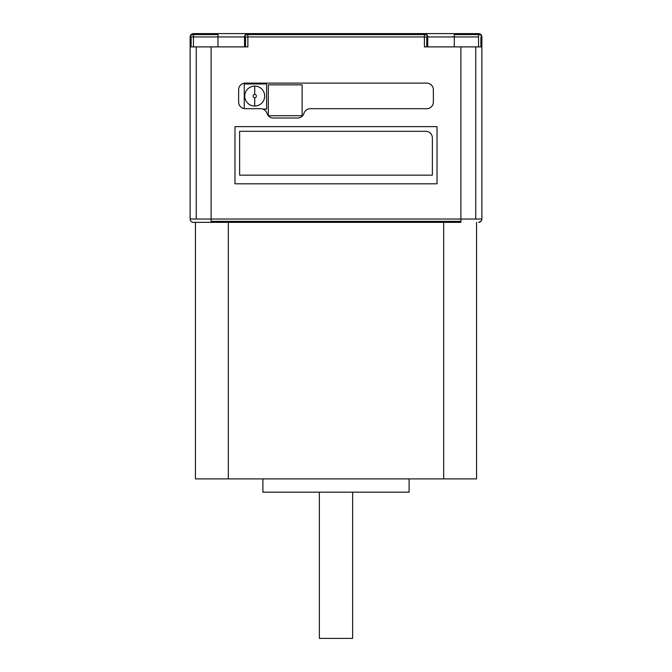 <?xml version="1.0" encoding="UTF-8"?>
<svg xmlns="http://www.w3.org/2000/svg" width="672" height="672" viewBox="0 0 672 672"><rect width="100%" height="100%" fill="white"/><g stroke="black" fill="none" stroke-linecap="round" stroke-linejoin="round"><path stroke-width="1.01" d="M409.105 492.181L409.105 478.892L409.105 492.181L262.895 492.181L409.105 492.181M262.895 478.892L262.895 492.181L262.895 478.892M352.615 638.4L352.615 492.181L352.615 638.4L319.385 638.4L352.615 638.4M319.385 492.181L319.385 638.4L319.385 492.181M478.556 222.348A3.326 3.326 0 0 0 481.883 219.03L460.883 219.03L460.883 221.374L460.883 219.03L211.117 219.03L211.117 221.374L460.883 221.374L460.883 222.348L211.117 222.348L211.117 221.374L211.117 222.348L460.883 222.348L460.883 221.374L211.117 221.374L211.117 219.03L196.266 219.03L196.266 46.889L190.117 46.889L190.117 36.926L190.117 46.889L247.876 46.889L247.876 36.926L424.41 36.926L424.41 34.574L424.41 36.926L426.754 36.926L426.754 46.889L426.754 36.926L427.728 36.926L427.728 46.889L427.728 36.926A3.326 2.352 180 0 0 424.41 34.574L247.876 34.574L247.876 36.926L245.524 36.926L245.524 46.889L245.524 36.926L244.549 36.926A3.326 3.326 0 0 1 247.876 33.6L217.963 33.6L217.963 34.574L217.963 33.6L193.444 33.6L193.444 34.574L193.444 33.6A3.326 3.326 0 0 0 190.117 36.926A3.326 2.352 0 0 1 193.444 34.574L217.963 34.574L217.963 46.889L217.963 36.926L193.444 36.926L193.444 46.889L193.444 36.926L190.117 36.926L193.444 36.926L193.444 34.574L193.444 36.926L217.963 36.926L217.963 34.574L193.444 34.574A3.326 2.352 180 0 0 190.117 36.926A3.326 3.326 0 0 1 193.444 33.6L424.41 33.6A3.326 3.326 0 0 1 427.728 36.926A3.326 3.326 0 0 0 424.41 33.6L424.41 34.574L424.41 33.6L247.876 33.6L247.876 34.574L424.41 34.574A3.326 2.352 0 0 1 427.728 36.926L424.41 36.926L424.41 46.889L460.883 46.889L424.41 46.889L424.41 36.926L247.876 36.926L247.876 34.574A3.326 2.352 180 0 0 244.549 36.926L247.876 36.926L247.876 46.889L211.117 46.889L211.117 219.03L211.117 46.889L196.266 46.889L196.266 219.03L460.883 219.03L460.883 46.889L475.734 46.889L475.734 219.03L481.883 219.03L481.883 46.889L475.734 46.889L481.883 46.889L481.883 219.03A3.326 3.326 0 0 1 478.556 222.348L478.556 222.348A3.326 2.352 90 0 0 480.22 221.374M244.549 36.926L244.549 46.889L244.549 36.926A3.326 2.352 0 0 1 247.876 34.574L247.876 33.6A3.326 3.326 0 0 0 244.549 36.926L217.963 36.926L244.549 36.926M478.556 34.574L454.314 34.574L454.314 36.926L478.556 36.926L478.556 34.574A3.326 2.352 0 0 1 481.883 36.926A3.326 3.326 0 0 0 478.556 33.6L478.556 46.889L478.556 36.926L454.314 36.926L454.314 46.889L454.314 34.574L478.556 34.574L478.556 33.6A3.326 3.326 0 0 1 481.883 36.926L481.883 46.889L481.883 36.926L480.908 36.926L480.908 46.889L480.908 36.926L481.883 36.926A3.326 2.352 180 0 0 478.556 34.574M191.092 36.926L191.092 46.889L191.092 36.926M193.444 222.348A3.326 3.326 0 0 1 190.117 219.03A3.326 3.326 0 0 0 193.444 222.348L211.117 222.348L193.444 222.348M305.584 110.645A6.644 6.644 0 0 1 310.279 108.704L426.72 108.704A6.644 6.644 0 0 0 433.364 102.052L433.364 89.762A6.644 6.644 0 0 0 426.72 83.118A6.644 6.644 0 0 1 433.364 89.762L433.364 102.052A6.644 6.644 0 0 1 426.72 108.704L310.279 108.704A6.644 6.644 0 0 0 303.937 113.358A6.644 6.644 0 0 1 297.595 118.003L273.328 118.003A6.644 6.644 0 0 1 268.624 116.063A6.644 6.644 0 0 0 273.328 118.003L297.595 118.003A6.644 6.644 0 0 0 303.937 113.358A6.644 6.644 0 0 1 305.584 110.645M430.424 133.249A6.644 6.644 0 0 0 425.72 131.3L239.627 131.3L239.627 175.165L432.373 175.165L432.373 137.945A6.644 6.644 0 0 0 430.424 133.249A6.644 6.644 0 0 1 432.373 137.945L432.373 175.165L239.627 175.165L239.627 131.3L425.72 131.3A6.644 6.644 0 0 1 430.424 133.249M240.584 85.058A6.644 6.644 0 0 0 238.636 89.762L238.636 102.052A6.644 6.644 0 0 0 245.28 108.704L260.644 108.704A6.644 6.644 0 0 1 266.986 113.358A6.644 6.644 0 0 0 260.644 108.704L245.28 108.704A6.644 6.644 0 0 1 238.636 102.052L238.636 89.762A6.644 6.644 0 0 1 245.28 83.118A6.644 6.644 0 0 0 240.584 85.058M244.751 96.071A9.971 9.971 0 0 1 254.722 86.108A9.971 9.971 0 0 1 264.692 96.071A9.971 9.971 0 0 0 254.722 86.108L254.722 94.416A1.663 1.663 0 0 1 256.385 96.071A1.663 1.663 0 0 1 254.722 97.734L254.722 106.042A9.971 9.971 0 0 0 264.692 96.071A9.971 9.971 0 0 1 254.722 106.042L254.722 97.734A1.663 1.663 0 0 1 253.067 96.071A1.663 1.663 0 0 1 254.722 94.416L254.722 86.108A9.971 9.971 0 0 0 244.751 96.071A9.971 9.971 0 0 0 254.722 106.042A9.971 9.971 0 0 1 244.751 96.071M268.313 115.702L302.131 115.702L302.131 84.84L268.313 84.84L268.313 115.702L268.313 84.84L302.131 84.84L302.131 115.702L268.313 115.702M254.722 97.734A1.663 1.663 0 0 0 256.385 96.071A1.663 1.663 0 0 0 254.722 94.416A1.663 1.663 0 0 0 253.067 96.071A1.663 1.663 0 0 0 254.722 97.734M266.582 109.066L262.819 109.066L266.582 109.066L266.582 83.966L266.582 109.066M244.238 108.62L244.238 83.966L266.582 83.966L244.238 83.966L244.238 108.62M245.28 83.118L426.72 83.118L245.28 83.118M268.624 116.063A6.644 6.644 0 0 1 266.986 113.358A6.644 6.644 0 0 0 268.624 116.063M234.982 126.647L437.018 126.647L437.018 183.8L234.982 183.8L234.982 126.647L234.982 183.8L437.018 183.8L437.018 126.647L234.982 126.647M196.266 219.03L190.117 219.03L196.266 219.03M478.556 33.6L454.314 33.6L454.314 34.574L454.314 33.6L478.556 33.6M424.41 33.6L454.314 33.6L424.41 33.6M427.728 36.926L454.314 36.926L427.728 36.926M426.754 46.889L424.41 46.889M190.117 46.889L190.117 219.03L190.117 46.889M475.734 219.03L475.734 46.889L460.883 46.889L460.883 219.03L475.734 219.03M476.566 478.892L195.434 478.892L476.566 478.892L476.566 222.348L476.566 478.892M443.671 222.348L443.671 478.892L443.671 222.348M228.329 222.348L228.329 478.892L228.329 222.348M195.434 222.348L195.434 478.892L195.434 222.348"/></g></svg>
